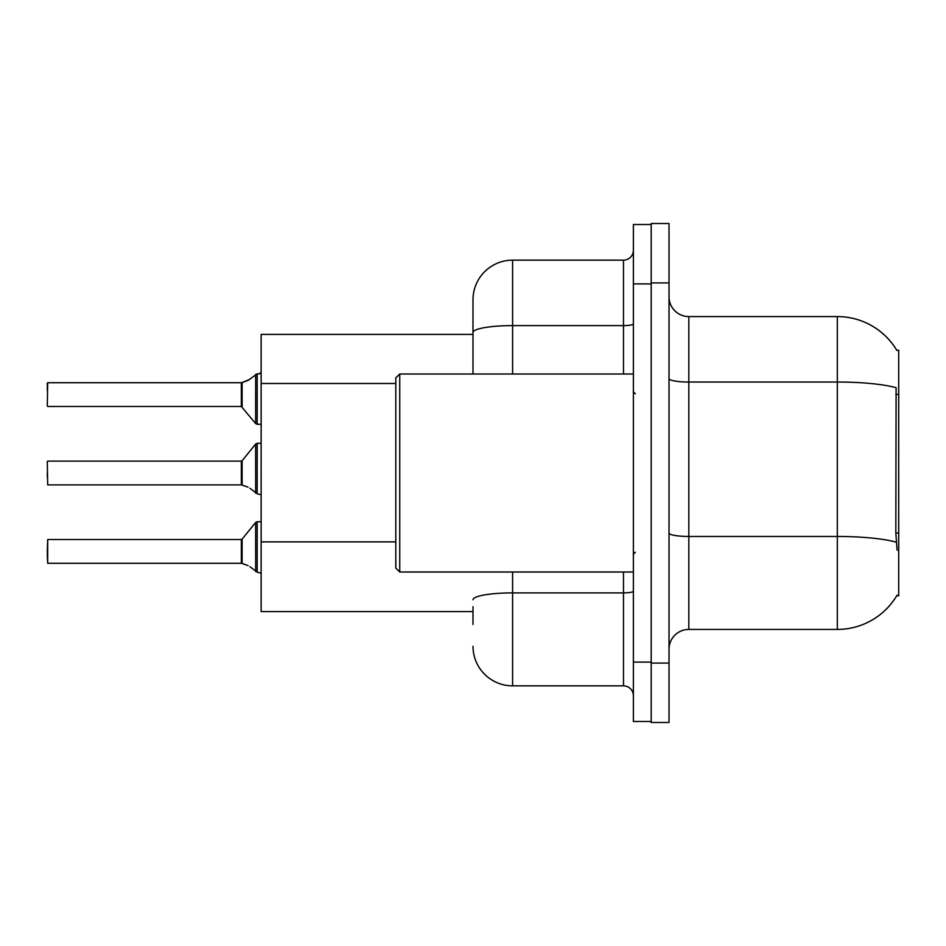 <?xml version="1.0" encoding="UTF-8"?>
<svg xmlns="http://www.w3.org/2000/svg" width="946" height="946" viewBox="0 0 946 946"><rect width="100%" height="100%" fill="white"/><g stroke="black" fill="none" stroke-linecap="round" stroke-linejoin="round"><path stroke-width="1.42" d="M897.104 550.217L895.827 533.012L896.11 387.694A69.295 12.038 180 0 0 837.316 382.03L837.316 316.579A69.295 69.295 0 0 1 896.903 350.481A69.295 69.295 0 0 0 837.316 316.579A69.295 69.295 0 0 1 896.749 350.245L898.7 350.245L898.7 595.755L896.749 595.755L897.104 595.176A69.295 69.295 0 0 1 837.316 629.421L688.818 629.421A19.795 19.795 0 0 0 669.023 649.216M473 370.619L473 321.534L473 334.399L261.143 334.399L261.143 611.601L473 611.601M669.023 282.925L651.203 282.925L651.203 223.516L669.023 223.516L669.023 663.075L651.203 663.075L651.203 722.484L669.023 722.484L651.203 722.484M669.023 663.075L669.023 722.484M896.749 350.245A69.295 69.295 0 0 0 837.316 316.579L688.818 316.579A19.795 19.795 0 0 1 669.023 296.784A19.795 19.795 0 0 0 688.818 316.579L688.818 629.421M473 624.466L473 606.646M633.382 662.094L633.382 721.491L651.203 721.491L651.203 224.509L633.382 224.509L633.382 662.094L651.203 662.094M512.602 571.999L512.602 685.85L623.485 685.85L623.485 571.999M473 374.001L473 299.752A39.602 39.602 0 0 1 512.602 260.15L623.485 260.15A9.898 9.898 0 0 0 633.382 250.252M473 299.752L473 321.534M633.382 695.748A9.898 9.898 0 0 0 623.485 685.85M512.602 685.85A39.602 39.602 0 0 1 473 646.248M241.502 563.272L248.053 565.566L242.117 563.509L242.105 539.161L241.336 539.527L241.348 563.26A0.993 0.993 180 0 1 241.502 563.272A0.993 0.993 -0 0 0 241.348 563.26L241.336 551.412M47.3 551.412L47.69 539.527L47.69 563.272L47.3 551.412M249.862 566.63L257.182 572.153L257.182 521.707L261.143 521.707M257.182 572.164L261.061 573.17M47.3 555.361L47.69 563.272L241.336 563.272M241.502 484.872L248.053 487.155L242.117 485.097L242.105 460.749L241.336 461.116L241.348 484.86A0.993 0.993 180 0 1 241.502 484.872A0.993 0.993 -0 0 0 241.348 484.86L241.336 473M47.3 473L47.3 476.961M47.3 461.518L47.69 484.872L241.336 484.872M249.862 488.231L257.182 493.741L257.182 443.296L261.143 443.296M257.182 493.765L261.061 494.758M261.143 424.293L257.182 424.293L257.182 373.836L248.053 380.434L241.502 382.728A0.993 0.993 0 0 1 241.348 382.74A0.993 0.993 180 0 0 241.502 382.728M47.3 406.07L47.69 382.728L241.348 382.74L241.336 406.473L241.336 382.728L47.69 382.728L47.3 406.07M259.701 373.776L261.143 372.464L259.701 373.776L261.143 372.464L259.701 373.776L261.143 372.464L259.157 373.836L257.182 373.836M241.336 394.588L241.336 406.473L255.645 423.56L255.668 374.356M47.3 390.639L47.3 383.118M249.862 379.37L242.117 382.491L249.862 379.37L242.117 382.491L242.105 406.839M399.744 571.999L395.783 568.038L395.783 377.962L399.744 374.001L399.744 571.999L633.382 571.999M898.7 533.012L895.827 533.012M898.7 394.411L895.827 394.411M395.783 383.485L261.143 383.485M395.783 541.881L261.143 541.881M837.316 629.421L837.316 382.03L688.818 382.03A19.795 3.441 0 0 1 669.023 378.589M896.323 542.188A69.295 12.038 180 0 0 837.316 536.465L688.818 536.465A19.795 3.441 -0 0 1 669.023 533.024M633.382 591.179A9.898 1.715 0 0 1 623.485 592.894L512.602 592.894A39.602 6.882 180 0 0 473 599.776M633.382 283.906L651.203 283.906M512.602 260.15L512.602 325.601L623.485 325.601L623.485 260.15M473 332.472A39.602 6.882 180 0 1 512.602 325.601L512.602 374.001M623.485 374.001L623.485 325.601A9.898 1.715 0 0 0 633.382 323.875M242.105 539.161L255.645 522.44L257.182 521.707L255.645 522.44L255.668 571.644M242.105 460.749L255.645 444.029L257.182 443.296L255.645 444.029L255.668 493.233M47.69 539.527L241.336 539.527M47.69 461.116L241.336 461.116M47.69 406.473L241.336 406.473M257.182 424.293L255.645 423.56M257.182 521.707L255.645 522.44M257.182 443.296L255.645 444.029M635.357 393.796L633.382 391.821M399.744 374.001L633.382 374.001M635.357 552.204L633.382 554.179"/></g></svg>
